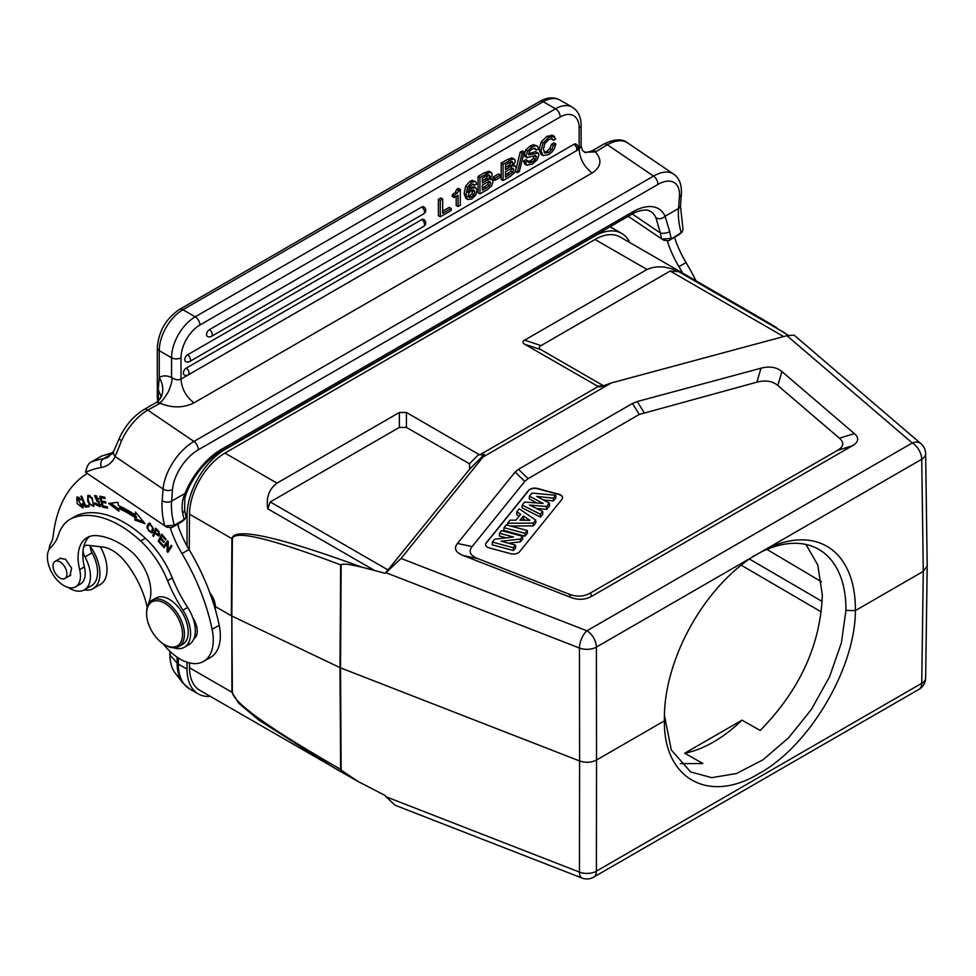 <?xml version="1.0" encoding="UTF-8"?>
<svg xmlns="http://www.w3.org/2000/svg" width="976" height="976" viewBox="0 0 976 976"><rect width="100%" height="100%" fill="white"/><g stroke="black" fill="none" stroke-linecap="round" stroke-linejoin="round"><path stroke-width="1.46" d="M148.498 604.034A30.097 17.373 60 0 1 149.304 601.265A36.783 21.24 -120 0 0 129.137 549.744A81.313 46.946 -120 0 0 124.269 546.243A81.313 46.946 -120 0 0 96.331 535.617A43.469 25.095 -120 0 0 87.084 537.617A43.469 25.095 -120 0 0 79.642 569.594A23.4 13.518 60 0 1 75.64 586.82L80.361 584.087A23.4 13.518 -120 0 0 81.764 583.062A23.4 13.518 -120 0 0 84.375 566.873A43.469 25.095 60 0 1 83.106 549.976A10.028 5.795 -120 0 0 84.973 556.918A29.426 16.982 60 0 1 90.39 578.402A29.426 16.982 60 0 1 84.375 589.821L91.476 585.722A29.426 16.982 -120 0 0 92.073 552.819A10.028 5.795 60 0 1 90.195 546.206A32.769 18.922 60 0 1 93.147 588.626A32.769 18.922 60 0 1 84.253 589.894M147.217 607.316A68.405 39.491 -120 0 0 126.038 562.774A36.783 21.24 -120 0 0 114.668 551.867A36.783 21.24 -120 0 0 102.748 547.011L87.559 545.255A10.028 5.795 -120 0 0 85.18 545.694A10.028 5.795 -120 0 0 83.436 548.012A43.469 25.095 60 0 1 89.572 536.471M90.195 546.206A10.028 5.795 60 0 1 90.219 545.56M170.361 528.028A73.554 42.468 -120 0 0 181.975 553.587A153.805 88.804 60 0 1 212.109 629.349A46.811 27.023 60 0 1 203.557 661.411A46.811 27.023 60 0 1 177.266 657.275A46.811 27.023 60 0 1 163.053 643.721M184.354 647.259L189.076 644.526A30.097 17.373 -120 0 0 193.907 638.719A16.714 9.65 -120 0 0 192.919 618.04A30.097 17.373 -120 0 0 187.648 607.45A100.308 57.913 60 0 1 172.313 577.951A66.868 38.613 -120 0 0 145.387 538.301A103.383 59.695 -120 0 0 130.235 526.271A103.383 59.695 -120 0 0 78.971 514.681A66.868 38.613 -120 0 0 74.92 516.511L70.187 519.244A66.868 38.613 60 0 1 74.237 517.414A103.383 59.695 60 0 1 125.514 528.992A103.383 59.695 60 0 1 140.654 541.021A66.868 38.613 60 0 1 167.579 580.683A100.308 57.913 -120 0 0 182.927 610.183A30.097 17.373 60 0 1 184.354 647.259A30.097 17.373 60 0 1 173.765 647.796M84.375 589.821A29.426 16.982 60 0 1 68.247 587.491M48.995 549.708A29.426 16.982 60 0 1 50.996 542.961A33.44 19.3 -120 0 0 53.143 536.312A173.874 100.382 60 0 1 87.315 473.47M167.323 542.937L167.042 551.44L167.823 552.379L171.971 546.206L171.251 545.328L167.994 550.171L168.275 541.68L167.494 540.728L163.346 546.914L164.066 547.792L168.25 542.4M118.352 505.544L118.035 502.298L108.641 503.396L118.913 511.192L118.633 508.423A112.679 65.05 60 0 1 135.017 517.548L134.822 520.062L145.021 523.661L135.444 512.01L135.213 514.938A116.022 66.99 -120 0 0 118.352 505.544M104.786 497.223L99.82 496.186L102.419 507.056L107.543 508.118L107.238 506.837L103.017 505.958L102.138 502.262L105.933 503.055L105.628 501.774L101.833 500.993L101.04 497.662L105.091 498.504L104.786 497.223M80.837 496.247L85.4 507.178L89.194 506.581L88.657 505.3L85.656 505.763L81.63 496.125L80.837 496.247M155.757 528.162L152.781 535.653L153.598 536.471L154.806 533.421L158.783 536.007L158.954 531.481L155.757 528.162M83.082 503.836L82.155 503.701L81.996 506.849L77.421 498.309L80.3 500.005L80.898 499.444L76.787 497.113L77.177 503.579L82.74 507.996L83.082 503.836M147.205 525.552L146.986 527.906L151.841 533.006L153.476 528.37L148.633 523.295L147.205 525.552L149.401 523.051M87.681 501.139L89.036 503.872L93.501 506.385L92.305 497.906L87.828 495.442L87.681 501.139L88.413 500.712M100.76 504.641L99.479 505.373L95.148 502.847L96.099 504.86L100.064 506.666L98.649 501.017L96.966 500.163L95.123 496.869L98.966 499.004L94.489 495.662L97.185 501.554L98.527 502.213L99.442 505.397L100.857 504.58M161.735 534.262L158.173 541.131L162.577 546.023L163.004 545.218L159.369 541.192L160.589 538.85L163.858 542.485L164.273 541.68L161.003 538.044L162.101 535.946L165.591 539.813L166.005 539.008L161.735 534.262M167.067 527.321L85.632 472.323C86.754 466.662 88.523 463.271 90.927 462.148L101.431 456.134L112.996 452.498M203.557 661.411L210.657 657.312A46.811 27.023 -120 0 0 219.197 625.25A153.805 88.804 -120 0 0 189.063 549.5A73.554 42.468 60 0 1 177.571 524.283M196.554 635.364A16.714 9.65 60 0 1 194.968 634.973M93.147 588.626L100.235 584.526A32.769 18.922 -120 0 0 100.247 546.719M166.872 527.199L171.837 527.589L182.195 521.538M162.162 500.688A6.686 4.185 4.5 0 0 171.605 501.152L172.52 489.501A6.686 4.185 -175.5 0 1 163.09 489.037L162.162 500.688A70.211 40.541 -120 0 0 162.748 516.072A70.211 40.541 -120 0 0 164.712 525.954L174.253 525.308L171.837 527.589M581.123 145.973L579.158 149.206C579.842 158.917 584.16 166.847 592.115 173.008L193.968 402.868C183.403 408.078 172.13 408.2 160.149 403.234L147.766 410.127L193.931 441.445A40.126 21.057 -55.8 0 0 163.09 489.037L115.144 456.512L121.512 440.896A6.686 1.842 24 0 1 119.365 438.273M112.874 452.705L102.016 455.975A6.686 5.429 -110.2 0 1 102.712 455.646M184.61 510.228A6.686 2.843 169.4 0 1 182.634 512.827C181.451 506.361 182.256 499.883 185.025 493.405A6.686 2.172 21.9 0 0 186.526 492.697L184.867 497.98L184.61 510.228L186.062 516.646L185.135 518.903L174.253 525.308A63.525 36.673 -120 0 1 172.13 515.072A63.525 36.673 -120 0 1 171.605 501.152L185.025 493.405A53.497 28.072 124.2 0 1 221.271 449.448L632.668 211.926A53.497 28.072 124.2 0 1 665.083 216.245L669.682 231.629A6.686 2.843 169.4 0 1 660.349 232.996L632.289 213.964M663.851 240.267L668.816 240.657L679.174 234.606M695.986 280.795A153.805 88.804 -120 0 0 686.043 262.568A73.554 42.468 60 0 1 674.538 237.351M193.968 402.868C186.001 396.683 181.695 388.753 181.011 379.078L579.158 149.206L579.158 127.905A6.686 3.855 180 0 0 581.123 125.172L581.123 145.912L582.562 150.621L584.856 152.183L595.409 151.939L607.389 144.765A6.686 3.855 -120 0 0 603.632 144.18C614.319 138.982 622.261 138.519 627.434 142.777A40.126 21.057 124.2 0 0 607.389 144.765L653.554 176.083A40.126 21.057 -55.8 0 1 673.599 174.094C679.259 177.876 681.858 184.574 681.382 194.175A6.686 4.185 -175.5 0 1 679.43 196.835L678.503 208.498A6.686 4.185 4.5 0 0 680.467 205.826L683.041 229.714L682.114 231.983L668.816 240.657M592.115 173.008C601.253 166.92 602.351 159.905 595.409 151.939M160.149 403.234C159.1 401.709 160.43 405.211 168.482 391.535C174.167 377.102 171.276 378.346 171.312 377.419A26.755 15.445 -120 0 0 161.186 376.577A26.755 15.445 -120 0 0 159.259 377.614A20.057 16.36 -125.5 0 1 156.733 402.136L156.733 402.136A20.057 16.36 -125.5 0 1 155.965 402.637M579.158 127.905A26.755 15.445 -60 0 0 560.248 116.986L199.921 325.008A26.755 15.445 -60 0 0 181.011 357.777L181.011 379.078C177.949 380.481 174.789 379.847 171.556 377.163L171.312 377.419M160.967 396.305L158.222 389.497L158.319 401.673M158.868 400.16L158.1 399.086A6.686 3.855 0 0 1 157.307 397.269L157.868 401.209M158.222 389.497L159.259 377.614L159.259 350.677A6.686 3.855 180 0 1 157.307 347.944L157.307 397.269M678.747 234.923L681.163 232.654A63.525 36.673 60 0 1 678.503 208.498L665.083 216.245A6.686 5.417 -24.3 0 1 655.909 217.709L660.349 232.996A70.211 40.541 -120 0 0 661.691 239.035L671.232 238.388A63.525 36.673 -120 0 1 669.682 231.629M663.192 239.889L628.202 216.318M451.18 208.437L451.18 210.535L440.274 216.831L438.383 215.733L438.383 199.348L440.798 197.957L442.689 199.055L442.689 213.341L451.18 208.437L449.289 207.351L442.689 211.158M458.086 206.546L458.086 195.298L454.182 197.555L452.291 196.469L452.291 194.785L455.414 192.272L456.695 189.344L458.452 188.331L460.343 189.417L460.343 205.241L458.086 206.546L456.195 205.448L456.195 196.396M474.47 185.269L473.75 184.171L470.042 185.977L467.931 192.382L471.908 188.27L475.629 187.538L477.044 190.283L475.593 195.176L471.64 199.067L467.467 199.519L466.016 194.749L467.553 187.172L471.933 182.366L474.251 181.499L472.36 180.401L475.885 181.902L476.727 183.976L474.47 185.269L472.567 184.122M472.36 180.401L470.042 181.28L465.662 186.074L464.125 193.663L466.101 198.726M474.226 186.721L468.883 187.941M479.948 193.919L478.057 192.833L478.057 176.449L484.645 172.642L489.33 171.447L491.599 172.825L492.233 174.667L489.94 179.377L492.111 179.45L493.039 181.682L491.697 185.818L487.28 189.686L479.948 193.919L479.948 177.534L478.057 176.449M494.82 180.426L492.929 179.34L492.929 177.156L498.529 173.923L500.42 175.021L500.42 177.205L494.82 180.426L494.82 178.254L492.929 177.156M503.079 180.572L501.188 179.474L501.188 163.102L507.776 159.295L512.461 158.1L514.718 159.478L515.365 161.321L513.059 166.03L515.243 166.103L516.158 168.336L514.816 172.471L510.399 176.339L503.079 180.572L503.079 164.188L501.188 163.102M522.123 153.195L524.185 152L519.342 171.52L517.28 172.715L522.123 153.195L520.232 152.097L516.158 168.531M515.474 171.276L517.28 172.715M520.232 152.097L522.294 150.902L524.185 152M523.514 161.064L524.832 164.163L526.723 165.249L525.405 162.15L527.821 160.759L525.93 159.661L523.514 161.064L525.405 162.15M537.886 152.976L535.373 151.719L528.443 153.757M536.288 152.049L538.179 153.147L538.898 155.111L537.203 159.783L532.469 163.944L526.723 165.249M534.092 148.34L536.117 150.133L534.897 148.303L532.054 149.194L529.431 151.426L528.736 154.867L538.179 153.147M527.821 160.759L529.175 162.907L532.408 161.894L535.36 159.442L536.483 156.746L535.543 155.623L526.759 157.551L526.027 155.587L527.638 151.036L532.103 147.071L535.336 145.753L533.445 144.668L537.556 146.144L538.532 148.742L536.117 150.133M533.445 144.668L530.212 145.985L525.747 149.938L524.136 154.489L524.868 156.465L527.467 157.819M534.592 155.648L533.469 158.356L530.517 160.796L527.284 161.809M552.623 135.359L546.914 136.335L541.216 141.984L539.094 149.596L541.033 154.415L543.046 155.587L540.985 150.694L543.107 143.082L548.805 137.433L554.514 136.445L552.623 135.359M551.806 135.042L555.856 138.873L553.441 140.276L551.769 138.665L548.78 139.531L544.828 143.557L543.4 149.108L544.791 153.012L548.646 152.512L551.708 149.718L549.817 148.633L551.55 144.277L553.965 142.874L555.856 143.972L554.514 148.34L552.111 151.853L548.719 154.562L543.046 155.587M549.817 148.633L546.755 151.426L544.096 152.28M551.355 138.653L553.441 140.276M421.705 207.071A4.014 2.318 -120 0 1 424.536 211.987A4.014 2.318 -120 0 1 423.706 213.829A4.014 4.014 0 0 0 423.706 206.875A4.014 2.318 120 0 0 421.705 207.071L209.389 329.656A4.014 2.318 120 0 0 206.766 333.194A4.014 2.318 120 0 0 207.376 336.403A4.014 4.014 0 0 0 211.389 336.403A4.014 2.318 60 0 0 212.219 334.573A4.014 2.318 60 0 0 209.389 329.656M421.705 219.637A4.014 2.318 -120 0 1 424.536 224.553A4.014 2.318 -120 0 1 423.706 226.383A4.014 4.014 0 0 0 423.706 219.441A4.014 2.318 120 0 0 421.705 219.637L187.612 354.776A4.014 2.318 120 0 0 185.001 358.314A4.014 2.318 120 0 0 185.611 361.535A4.014 4.014 0 0 0 189.625 361.535A4.014 2.318 60 0 0 190.454 359.693A4.014 2.318 60 0 0 187.612 354.776M573.961 144.289A4.014 2.318 -120 0 1 576.792 149.194A4.014 2.318 -120 0 1 575.962 151.036A4.014 4.014 0 0 0 575.962 144.082A4.014 2.318 120 0 0 573.961 144.289L186.209 368.147A4.014 2.318 120 0 0 183.598 371.685A4.014 2.318 120 0 0 184.208 374.894A4.014 4.014 0 0 0 188.222 374.894A4.014 2.318 60 0 0 189.051 373.064A4.014 2.318 60 0 0 186.209 368.147M440.274 216.831L440.274 200.446L438.383 199.348M440.274 200.446L442.689 199.055M454.182 197.555L454.182 195.871L452.291 194.785M454.182 195.871L460.343 189.417M456.695 189.344L458.586 190.43M474.251 181.499L475.885 181.902M469.163 192.772L468.273 195.627L469.163 197.53L471.554 197.115L473.885 194.81L474.787 191.845L473.897 190.039L471.603 190.442L469.163 192.772M472.799 189.954L471.994 193.724L469.663 196.017L467.26 196.432M479.948 177.534L489.952 172.288L491.599 172.825M487.048 182.378L482.364 185.086L482.364 190.43L489.671 185.611L490.623 183.024L490.098 181.719L487.048 182.378M489.891 181.609L488.805 181.585M486.695 175.741L482.364 178.23L482.364 183L488.342 179.377L489.818 176.351L489.098 174.96L486.695 175.741M488.207 180.633L488.732 181.926L487.78 184.513L482.364 188.246M487.927 175.131L486.451 178.291L482.364 180.816M494.82 178.254L500.42 175.021M503.079 164.188L513.083 158.942L514.718 159.478M510.167 169.031L505.495 171.739L505.495 177.083L512.79 172.252L513.742 169.678L513.217 168.372L510.167 169.031M513.022 168.25L511.924 168.238M509.814 162.394L505.495 164.883L505.495 169.641L511.461 166.03L512.949 163.004L512.229 161.601L509.814 162.394M511.326 167.274L511.851 168.58L510.899 171.166L505.495 174.899M511.046 161.784L509.57 164.932L505.495 167.457M535.336 145.753L537.556 146.144M552.489 138.897L551.769 138.665M551.708 149.718L553.441 145.363L555.856 143.972M551.55 144.277L553.441 145.363M667.34 241.096A73.554 42.468 -120 0 0 678.942 266.668A153.805 88.804 60 0 1 682.675 273.109M210.267 696.352A54.168 31.269 -60 0 1 198.25 693.899A54.168 31.269 -60 0 1 187.038 669.109L187.038 662.228M187.038 545.987L187.038 515.682A54.168 31.269 -60 0 1 225.334 449.338L594.64 236.119A54.168 31.269 -60 0 1 621.724 233.435A54.168 31.269 -60 0 1 629.849 242.609M788.315 335.329L754.985 314.858L620.089 236.973A50.154 28.963 120 0 0 595.006 239.462L224.968 453.096A50.154 28.963 120 0 0 189.503 514.169L189.234 549.793M189.466 662.924L189.503 667.767A50.154 28.963 120 0 0 199.897 690.374L355.105 779.8M741.992 720.154A128.393 74.774 119.6 0 1 684.725 753.216L741.992 720.154L760.17 730.463C799.722 690.154 820.438 645.026 822.329 595.092L817.766 564.921L805.92 544.437M752.85 556.503L761.695 551.733A128.393 74.774 -60.4 0 1 818.51 549.232A128.393 74.774 -60.4 0 1 845.948 608.487A128.393 74.774 -60.4 0 1 845.948 610.451L841.41 642.769L829.576 676.71L811.446 709.332L788.571 737.856L762.878 759.865L736.526 773.517L711.76 777.665L690.654 771.931L671.317 750.019L664.4 715.274A128.393 74.774 -60.4 0 1 664.4 715.03M751.361 557.625L596.385 647.1L596.531 760.023C591.273 762.659 585.624 762.976 579.598 760.963L579.451 872.093A13.371 7.845 0.1 0 0 596.385 871.153L596.531 760.023L664.4 720.837A135.078 78.666 -60.4 0 1 664.375 717.763A135.078 78.666 -60.4 0 1 751.361 557.625L921.734 459.257A13.371 7.71 179.2 0 0 925.651 453.718L927.2 565.97L923.284 571.375L855.403 610.561C855.354 668.243 809.421 746.03 758.986 773.59C708.515 804.309 663.46 778.47 664.4 720.837L664.4 715.274M680.26 763.635L702.903 763.525L684.725 753.216M761.695 551.733L766.758 548.732A135.078 78.666 -60.4 0 1 855.403 610.561L845.948 610.451M386.02 796.77L395.109 805.249L582.074 878.058A13.371 6.112 -68.7 0 1 579.451 872.093L386.02 796.77L385.227 795.55L357.838 781.361L341.149 770.162L340.526 667.865L341.149 564.518C346.419 563.75 347.737 564.165 361.864 567.154L385.227 573.327L401.075 558.443L483.01 457L611.232 382.982L786.924 335.671L912.279 442.97A13.371 9.052 -49.4 0 1 920.978 443.726L794.147 335.171L786.924 335.671M385.227 573.327L469.724 469.053L484.255 454.45L483.01 457M386.02 572.717L579.451 648.04A13.371 6.112 -68.7 0 1 586.93 630.813A13.371 7.723 60 0 1 596.385 647.1A13.371 7.601 179.9 0 1 579.451 648.04L579.598 760.963L340.526 667.865L231.824 616.039L232.373 538.886C234.045 529.614 270.132 538.276 340.648 564.872L341.149 564.518M189.503 667.767L231.91 692.24L238.73 703.232L258.701 720.007L334.792 768.246M361.864 567.154C277.623 536.422 234.301 526.93 231.91 538.642L231.361 615.795L215.403 606.584M603.571 385.801L541.033 349.689C538.74 348.322 538.74 346.956 541.033 345.602L670.17 271.047L678.588 271.609C666.84 266.094 656.323 265.387 647.027 269.486L524.661 340.136C522.355 341.502 522.355 342.869 524.661 344.235L598.166 386.52L479.692 454.914L406.443 412.482L399.355 412.482L276.989 483.132C269.083 488.964 266.009 497.516 267.766 508.801L374.003 570.13M776.652 327.668L771.406 324.52M599.459 386.947L598.166 386.52L600.801 386.728L611.232 382.982M569.228 594.213L570.667 597.373L463.258 555.539C455.499 552.453 453.559 548.427 457.451 543.461L515.133 472.042L524.771 481.388L528.101 478.643L639.256 414.471L756.912 382.153C765.501 379.908 772.48 381.03 777.835 385.508L839.421 438.212C844.435 442.604 843.752 446.679 837.384 450.436L590.395 593.03C583.892 596.714 576.828 597.105 569.228 594.213L477.935 558.65C470.176 555.564 468.236 551.538 472.128 546.572L524.771 481.388M570.667 597.373C578.268 600.264 585.332 599.874 591.834 596.202L590.395 593.03M837.384 450.436L852.316 445.8L591.834 596.202M852.316 445.8C858.697 442.043 859.368 437.98 854.354 433.588L839.421 438.212M644.014 412.543L637.267 401.526L760.987 368.22C769.576 365.976 776.554 367.086 781.91 371.575L854.354 433.588M637.267 401.526L632.509 403.454L639.256 414.471M528.101 478.643L518.463 469.297L632.509 403.454M518.463 469.297L515.133 472.042M484.255 454.45L479.692 454.914M267.766 508.801L270.218 501.957L399.355 427.403L406.443 427.403L469.456 463.783L469.724 469.053M558.711 494.185L537.495 488.476A6.686 3.855 0 0 0 528.614 490.342L486.219 542.839A6.686 3.855 0 0 0 485.584 544.462A6.686 3.855 0 0 0 487.549 547.194A6.686 3.855 0 0 0 489.452 547.963L510.668 553.673A6.686 3.855 0 0 0 519.549 551.806L561.944 499.322A6.686 3.855 0 0 0 562.566 497.687A6.686 3.855 0 0 0 560.614 494.954A6.686 3.855 0 0 0 558.711 494.185L558.711 494.466A6.686 3.855 180 0 1 560.614 495.235A6.686 3.855 180 0 1 562.566 497.821M485.597 544.608A6.686 3.855 180 0 1 486.219 543.107L528.614 490.623A6.686 3.855 180 0 1 537.495 488.756L558.711 494.466M536.532 508.472L546.694 509.338L546.621 506.532L529.419 505.068L542.68 511.412L542.827 514.132L540.436 517.085L522.075 507.837L522.221 505.092L524.673 502.067L543.156 503.445L529.419 496.174L529.285 498.919L536.946 502.982M546.694 509.338L549.525 505.836L549.378 503.128L546.621 506.532M543.315 499.907L553.453 500.981L555.881 497.967L555.71 495.283L553.38 498.175L536.727 496.406L549.378 503.128M510.546 526.003L533.323 525.893L535.836 522.782L535.69 520.062L533.25 523.099L507.581 523.221L510.058 520.159L515.901 520.184L520.672 514.279L516.816 511.778L519.232 508.789L535.69 520.062M516.816 511.778L516.682 514.523L519.171 516.133M503.982 527.674L503.823 530.432L525.039 536.153L527.418 533.201L527.26 530.505L524.978 533.323L503.982 527.674L506.263 524.856L527.26 530.505M508.398 543.205L520.44 541.839L520.354 539.057L501.078 541.241L515.462 545.108L515.621 547.804L513.413 550.537L492.197 544.828L492.355 542.07L494.673 539.203L513.535 537.02L499.492 533.238L499.334 536.007L506.251 537.861M520.44 541.839L522.758 538.984L522.599 536.288L520.354 539.057M529.419 496.174L531.932 493.075L555.71 495.283M553.453 500.981L553.38 498.175M540.436 517.085L540.387 514.254L522.221 505.092M542.68 511.412L540.387 514.254M507.447 525.173L507.581 523.221M533.323 525.893L533.25 523.099M523.343 516.036L519.976 520.196L529.919 520.318L523.343 516.036L523.368 518.89L525.491 520.269M522.294 520.232L523.368 518.89M525.039 536.153L524.978 533.323M499.492 533.238L501.591 530.627L522.599 536.288M513.413 550.537L513.364 547.719L492.355 542.07M515.462 545.108L513.364 547.719M232.373 692.496A6.686 3.892 -0.4 0 1 231.91 692.24L231.824 616.039L232.373 692.496C234.033 703.196 270.12 728.828 340.636 769.369L341.149 770.162M215.318 609.524A16.385 9.455 -120 0 0 215.367 609.097A16.385 9.455 -120 0 0 215.403 607.95L215.403 606.865A15.043 8.686 -120 0 0 209.877 592.896M215.403 607.95A16.385 9.455 -120 0 0 210.206 593.786M193.907 638.719A30.097 17.373 -120 0 0 192.919 618.04M75.64 586.82A23.4 13.518 60 0 1 62.61 584.831A23.4 13.518 60 0 1 48.8 565.543A23.4 13.518 60 0 1 50.837 547.304A66.868 38.613 -120 0 0 58.511 534.738A66.868 38.613 60 0 1 70.187 519.244M68.954 576.145L69.967 575.742L71.614 568.154L65.514 559.248L59.902 558.394L59.097 559.053M178.901 646.539L182.683 644.355A26.755 15.445 -120 0 0 188.148 633.973A26.755 15.445 -120 0 0 177.303 606.011A26.755 15.445 -120 0 0 155.928 598.032L152.146 600.216A26.755 15.445 60 0 1 167.164 602.57A26.755 15.445 60 0 1 184.366 636.157A26.755 15.445 60 0 1 178.901 646.539A26.755 15.445 60 0 1 165.517 645.221L164.578 644.672A25.413 14.677 60 0 1 163.004 643.696A25.413 14.677 60 0 1 146.607 613.55A25.413 14.677 60 0 1 146.681 611.781A25.413 14.677 60 0 1 166.14 604.156A25.413 14.677 60 0 1 182.475 636.071A25.413 14.677 60 0 1 164.578 644.672M57.877 561.041A9.87 5.697 60 0 1 65.929 569.203A9.87 5.697 60 0 1 64.904 578.475A9.87 5.697 60 0 1 62.074 578.829A9.87 5.697 60 0 1 54.009 570.679A9.87 5.697 60 0 1 55.034 561.395A9.87 5.697 60 0 1 57.877 561.041M146.607 613.55L146.607 612.464A26.755 15.445 60 0 1 146.681 610.598A26.755 15.445 60 0 1 152.146 600.216M168.763 550.989L168.494 549.891M168.47 550.623L167.042 551.44M163.346 546.914L167.97 541.314M167.994 550.171L171.727 545.901M135.213 514.938L136.689 513.51M134.822 520.062L136.237 519.244L143.496 521.806M136.237 519.244L136.433 516.731L135.017 517.548M136.433 516.731A112.679 65.05 -120 0 0 120.048 507.605L118.633 508.423M118.706 509.143L110.813 503.14M101.04 497.662L102.456 496.845L104.81 497.333M102.138 502.262L103.554 501.444L105.652 501.884M102.419 507.056L103.81 506.117M107.262 506.947L103.834 506.227M102.797 501.884L102.626 501.152M101.699 497.284L101.516 496.54M88.962 506.019L86.815 506.361L86.51 505.629M86.815 506.361L85.4 507.178M152.781 535.653L154.208 534.836L156.538 528.943M159.417 535.299L158.393 534.726M154.806 533.421L155.587 532.969M158.258 534.811L155.147 532.53L156.221 529.858L158.502 532.249L158.258 534.811L159.771 533.921M156.221 529.858L156.99 529.407M159.21 531.847L158.502 532.249M83.302 507.422L81.789 506.934M77.287 498.407L77.604 496.894M79.032 497.406L77.421 498.309M81.996 506.849L83.533 505.946M152.488 532.42L151.036 531.981M152.488 531.151L153.342 530.358M150.597 523.587L149.438 524.295C152.829 525.844 153.378 528.406 151.073 531.969C148.706 531.871 147.705 529.992 148.047 526.345L150.353 523.77M152.695 531.054L151.073 531.969M88.34 496.772L88.682 495.222M94.086 505.775L92.598 505.3M94.404 503.592L93.428 504.153C92.281 506.398 90.658 505.385 88.56 501.139L87.938 497.577C90.463 495.857 92.293 498.041 93.428 504.153L92.83 505.202L94.428 504.238M90.195 495.71L87.938 497.577M95.306 496.772L95.392 495.479M98.832 498.626L98.149 499.029M96.831 495.954L95.123 496.869M100.613 506.032L99.027 505.531M159.747 540.484L162.37 534.958M159.588 540.314L158.173 541.131M162.101 535.946L162.858 535.507M161.333 538.423L160.589 538.85M83.436 548.012A43.469 25.095 -120 0 0 83.253 548.988A43.469 25.095 -120 0 0 83.106 549.976M84.973 556.918L92.073 552.819M79.642 569.594L84.375 566.873M212.109 629.349L219.197 625.25M189.063 549.5L181.975 553.587M85.644 472.347A175.875 101.541 60 0 1 101.443 467.455A51.496 29.731 -120 0 0 115.144 456.512A6.686 5.063 25 0 1 113.789 451.022M172.52 489.501A33.44 17.544 -55.8 0 1 198.226 449.838A6.686 3.855 60 0 0 193.931 441.445L653.554 176.083A6.686 3.855 -120 0 1 657.848 184.488L198.226 449.838M159.588 403.308A6.686 3.855 -120 0 0 156.136 402.576A6.686 3.855 -120 0 0 155.831 402.71L144.009 409.542A6.686 3.855 60 0 1 147.766 410.127A40.126 21.057 124.2 0 0 121.512 440.896M90.927 462.148A182.561 105.408 60 0 1 103.59 458.659A44.811 25.864 -120 0 0 108.763 456.805L113.814 450.961L119.365 438.248C125.245 425.585 133.456 416.02 144.009 409.542M112.216 453.681L103.59 458.659A6.686 5.344 80.3 0 0 101.443 467.455M102.016 455.975A182.561 105.408 -120 0 0 100.857 456.414M181.768 521.855L184.183 519.586A63.525 36.673 60 0 1 182.634 512.827M657.848 184.488A33.44 17.544 -55.8 0 1 679.43 196.835M591.627 151.121A6.686 3.855 60 0 1 591.81 150.999A6.686 3.855 60 0 1 592.115 150.865A6.686 3.855 60 0 1 595.567 151.597M160.967 396.573L161.003 396.171C161.406 396.646 159.991 398.635 156.733 402.136L155.831 402.71A6.686 3.855 -120 0 0 155.648 402.832M221.271 449.448A6.686 3.855 60 0 1 219.905 452.034C205.57 460.928 194.444 474.482 186.526 492.697M219.905 452.034L631.289 214.525A6.686 3.855 -120 0 0 632.668 211.926M655.909 217.709A46.811 24.571 124.2 0 0 650.931 211.609L647.93 210.328C648.637 209.84 639.353 209.315 631.289 214.525M181.011 357.777A6.686 3.855 180 0 1 171.556 357.777L171.556 377.163M539.887 101.37L179.56 309.392A6.686 3.855 60 0 1 182.902 309.721A33.44 19.3 120 0 0 159.259 350.677L171.556 357.777A33.44 19.3 -60 0 1 195.2 316.822L555.515 108.8L543.229 101.699A6.686 3.855 -120 0 0 539.887 101.37C547.146 97.246 553.831 96.807 559.943 100.04A33.44 19.3 120 0 0 543.229 101.699L182.902 309.721L195.2 316.822A6.686 3.855 60 0 1 199.921 325.008M560.248 116.986A6.686 3.855 -120 0 0 555.515 108.8A33.44 19.3 -60 0 1 572.241 107.14L559.943 100.04M457.305 193.358L455.414 192.272M471.908 188.27L470.017 187.172M466.016 194.749L464.125 193.663M467.553 187.172L465.662 186.074M471.933 182.366L470.042 181.28M474.787 191.845L472.896 190.747M473.885 194.81L471.994 193.724M471.554 197.115L469.663 196.017M486.536 173.74L484.645 172.642M489.952 172.288L488.061 171.19M490.623 183.024L488.732 181.926M489.671 185.611L487.78 184.513M486.207 188.222L484.316 187.124M489.818 176.351L487.927 175.265M488.342 179.377L486.451 178.291M486.719 180.475L484.828 179.389M509.667 160.381L507.776 159.295M513.083 158.942L511.192 157.844M513.742 169.678L511.851 168.58M512.79 172.252L510.899 171.166M509.326 174.863L507.435 173.777M512.949 163.004L511.058 161.918M511.461 166.03L509.57 164.932M509.85 167.128L507.959 166.042M532.408 161.894L530.517 160.796M535.36 159.442L533.469 158.356M536.483 156.746L534.738 155.733M526.027 155.587L524.136 154.489M527.638 151.036L525.747 149.938M532.103 147.071L530.212 145.985M532.981 153.94L531.09 152.842M548.646 152.512L546.755 151.426M542.79 155.44L541.155 154.489M540.985 150.694L539.094 149.596M543.107 143.082L541.216 141.984M548.805 137.433L546.914 136.335M686.043 262.568L678.942 266.668M178.34 657.983L178.34 664.083A54.168 31.269 120 0 0 189.551 688.873A54.168 31.269 120 0 0 189.551 688.885L198.25 693.899M170.044 651.419L170.044 655.103A49.032 28.304 120 0 0 175.216 673.159L182.793 682.932A53.839 31.086 -60 0 1 182.793 682.932A53.839 31.086 -60 0 1 177.107 663.107A6.698 3.867 0 0 0 178.34 664.083L187.038 669.109M187.038 515.682L185.611 514.852M178.34 523.831L178.34 526.589M621.724 233.435L613.026 228.421A54.168 31.269 120 0 0 613.013 228.408A54.168 31.269 120 0 0 609.78 226.944M170.044 655.103L170.288 654.213L170.044 655.103L177.107 663.107L177.107 657.165M169.909 651.297L169.909 654.762C169.922 662.375 171.703 668.511 175.216 673.159L175.216 673.159A49.032 28.304 120 0 0 175.241 673.184M401.075 558.443L586.93 630.813L912.279 442.97A13.371 7.723 -120 0 1 921.734 459.257L923.284 571.375L921.734 683.31A13.371 7.735 0.8 0 0 925.651 677.942L927.2 565.995M596.385 871.153L921.734 683.31A13.371 7.723 -120 0 1 918.965 689.337L593.615 877.18A13.371 7.723 60 0 0 596.385 871.153M232.373 538.898A6.686 3.831 -179.6 0 1 231.91 538.642L189.503 514.169M224.968 453.096L276.989 483.132M647.027 269.486L595.006 239.462M784.826 332.95L678.588 271.609M478.887 454.316L469.456 463.783M270.218 501.957L388.155 570.033M399.355 412.482L399.355 427.403M406.443 427.403L406.443 412.482M602.814 386.069L597.105 386.057M524.661 344.235L541.033 349.689M783.643 336.561L670.17 271.047M541.033 345.602L524.661 340.136M472.128 546.572L457.451 543.461M760.987 368.22L756.912 382.153M777.835 385.508L781.91 371.575M463.258 555.539L477.935 558.65M340.648 564.872L339.99 667.633L340.636 769.369M182.927 610.183L187.648 607.45M74.237 517.414L78.971 514.681M140.654 541.021L145.387 538.301M172.313 577.951L167.579 580.683M741.138 565.141L821.255 611.891M821.56 581.83L766.916 549.39M822.17 601.472L749.361 558.992M82.521 505.934L83.472 505.385M147.852 527.406L146.986 527.906M89.707 503.482L89.036 503.872M97.185 501.554L98.405 500.859M99.43 501.688L98.527 502.213M96.099 504.86L96.819 504.446M182.146 521.587L185.135 518.903M167.055 527.308L166.213 526.82M681.382 194.175L680.467 205.826M627.434 142.777L673.599 174.094M603.632 144.18L591.81 150.999C586.503 152.524 584.173 152.915 584.831 152.183M179.56 309.392C165.908 318.652 158.49 331.498 157.307 347.944M581.123 125.172C581.049 116.827 578.085 110.813 572.241 107.14M490.22 178.364L492.111 179.45M513.352 165.005L515.243 166.103M524.978 156.526L526.869 157.624M536.141 151.951L538.032 153.049M423.706 213.829L211.389 336.403M423.706 226.383L189.625 361.535M575.962 151.036L188.222 374.894M679.125 234.655L682.114 231.971M182.793 682.944L189.551 688.873M609.854 226.908L613.013 228.408M582.074 878.058A13.371 13.371 0 0 0 593.615 877.18M918.965 689.337A13.371 13.371 0 0 0 925.651 677.905M925.651 453.755A13.371 13.371 0 0 0 920.978 443.726M773.529 325.752L758.779 317.054M334.817 768.271L357.838 781.361M194.846 625.372L196.127 624.628M64.904 578.475L70.772 575.084M55.034 561.395L60.915 558.004"/></g></svg>
